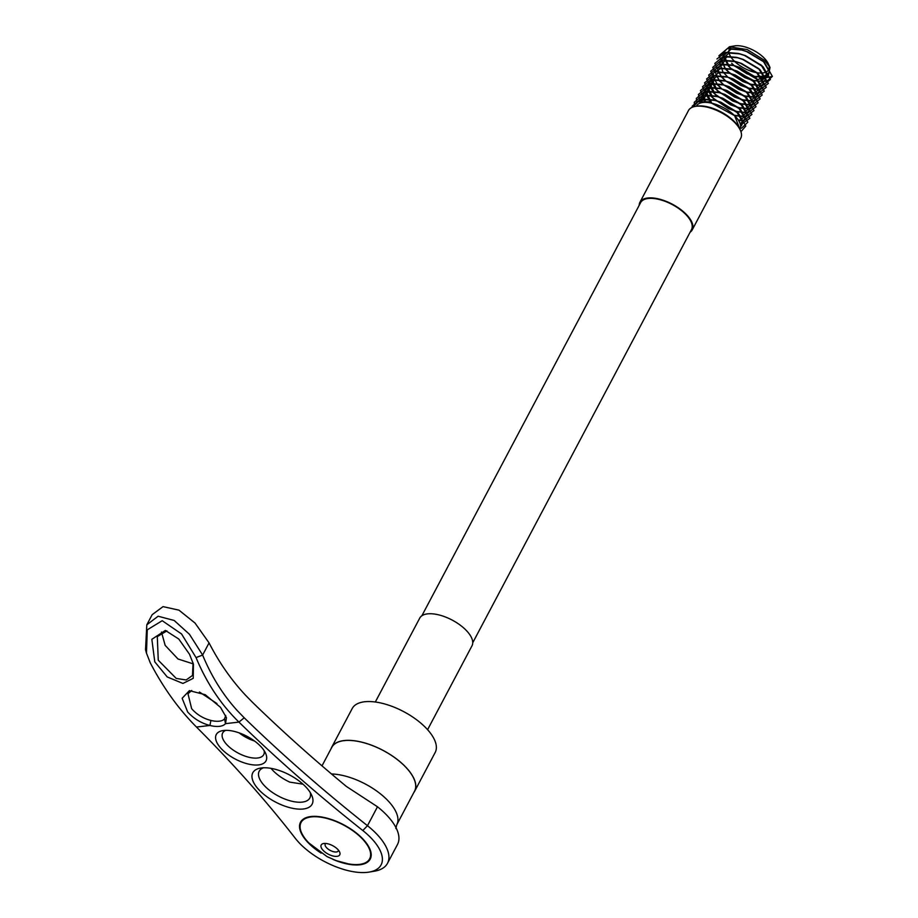 <?xml version="1.0" encoding="UTF-8"?>
<svg xmlns="http://www.w3.org/2000/svg" width="918" height="918" viewBox="0 0 918 918"><rect width="100%" height="100%" fill="white"/><g stroke="black" fill="none" stroke-linecap="round" stroke-linejoin="round"><path stroke-width="1.38" d="M695.374 106.385L696.693 106.167A28.343 12.886 27.9 0 1 733.987 121.187A28.343 12.886 27.9 0 1 739.759 128.968L740.321 130.184A29.571 13.449 -152.1 0 0 734.285 122.06A29.571 13.449 -152.1 0 0 695.374 106.385A29.571 13.449 -152.1 0 0 688.5 110.516L639.926 202.258A29.571 13.449 -152.1 0 0 639.18 205.334M690.072 232.277A29.571 13.449 -152.1 0 0 692.195 229.936L740.769 138.182A29.571 13.449 -152.1 0 0 740.321 130.184M734.102 65.58L731.635 63.216L733.585 65.453L757.384 79.487L772.394 76.412L766.61 81.461L754.126 80.773L730.843 68.402L728.261 65.912L721.973 53.519L729.431 46.772L734.595 45.9A22.181 10.087 27.9 0 1 763.776 57.662A22.181 10.087 27.9 0 1 768.297 63.744L770.018 67.484L768.297 76.137L754.722 76.527L734.251 65.706M768.951 65.534A22.181 10.087 27.9 0 1 757.889 72.855A22.181 10.087 27.9 0 1 734.297 61.081A22.181 10.087 27.9 0 1 732.392 46.508M729.431 46.772L747.286 49.595L764.774 60.519L770.018 67.484M739.908 129.289L740.011 129.094A24.637 11.2 -152.1 0 0 734.607 115.657L740.596 130.826M692.195 229.936A29.571 13.449 -152.1 0 0 685.712 213.814A29.571 13.449 -152.1 0 0 659.216 199.08A29.571 13.449 -152.1 0 0 639.926 202.258M472.747 642.726L691.506 229.569A28.791 13.093 -152.1 0 0 685.195 213.871A28.791 13.093 -152.1 0 0 659.399 199.527A28.791 13.093 -152.1 0 0 640.615 202.626L421.855 615.783M413.811 792.555A46.944 21.344 -152.1 0 0 414.649 791.247A46.944 21.344 -152.1 0 0 404.356 765.658A46.944 21.344 -152.1 0 0 362.3 742.272A46.944 21.344 -152.1 0 0 331.673 747.321A46.944 21.344 -152.1 0 0 331.054 748.744M414.649 791.247L435.189 752.462A46.944 21.344 -152.1 0 0 424.896 726.861A46.944 21.344 -152.1 0 0 382.84 703.475A46.944 21.344 -152.1 0 0 352.214 708.524L331.673 747.321M375.324 702.006L419.733 618.124A29.571 13.449 27.9 0 1 439.034 614.945A29.571 13.449 27.9 0 1 465.529 629.668A29.571 13.449 27.9 0 1 472.001 645.79L427.593 729.684M692.941 107.004L697.898 101.864L709.063 101.783L734.607 115.657A24.637 11.2 -152.1 0 0 712.529 103.378A24.637 11.2 -152.1 0 0 696.452 106.029L696.349 106.224M734.182 65.648L746.977 73.807L754.47 76.458L762.778 77.364L769.628 72.086L763.363 61.345L747.504 51.729L742.26 50.054L731.187 49.147L723.832 55.39L729.58 67.094L731.99 69.412L744.923 77.686L752.416 80.336L760.724 81.243L767.574 75.965L761.309 65.224L745.45 55.608L740.218 53.932L729.133 53.026L721.778 59.268L724.979 67.955M725.289 68.368L729.994 73.337M730.074 73.406L742.869 81.564L750.362 84.215L758.67 85.122L765.52 79.843L758.589 68.506L743.396 59.486L738.164 57.811L727.079 56.905L719.723 63.147L722.925 71.834M723.235 72.247L727.882 77.169L740.815 85.443L748.308 88.094L756.616 89L763.466 83.722L756.535 72.384L741.342 63.365L736.11 61.69L725.025 60.783L717.646 67.817M717.819 69.378L718.473 71.524M718.874 72.419L720.871 75.712M721.181 76.125L725.886 81.094M725.966 81.163L738.76 89.321L746.254 91.972L754.562 92.879L761.412 87.6L755.147 76.86L739.288 67.243L734.056 65.568L722.971 64.662L716.66 67.966M715.638 70.709L715.592 71.696M715.765 73.256L716.419 75.402M716.82 76.297L718.817 79.591M719.127 80.004L723.832 84.972M723.912 85.041L736.706 93.2L744.2 95.851L752.508 96.757L759.358 91.479L753.093 80.738L737.234 71.122L732.002 69.447L720.917 68.54L714.606 71.845M713.584 74.587L713.538 75.574M713.711 77.135L716.763 83.469M717.073 83.894L721.778 88.851M721.858 88.92L734.652 97.078L742.146 99.729L750.454 100.636L757.304 95.357L751.039 84.617L735.18 75.001L729.948 73.325L718.863 72.419L711.507 78.673L717.256 90.377L732.598 100.957L740.092 103.608L748.399 104.514L755.25 99.236L748.319 87.898L733.126 78.879L727.894 77.204L716.809 76.297L709.453 82.551L715.202 94.256L730.544 104.836L738.038 107.486L746.345 108.393L753.196 103.114L746.265 91.777L731.072 82.758L725.84 81.082L714.755 80.176L707.399 86.43L713.148 98.134L728.49 108.714L737.957 111.87L747.963 112.948L756.042 106.672L747.803 93.131L730.177 82.62L723.854 80.577L711.083 79.51L702.488 86.751L709.281 100.395L711.198 102.277M736.305 111.457L744.291 112.271L751.142 106.993L744.877 96.264L729.018 86.636L723.786 84.961L712.701 84.054L705.345 90.308L711.393 102.323M733.93 115.243L742.237 116.15L749.088 110.871L742.823 100.142L726.964 90.526L719.746 88.335L706.975 87.267L698.38 94.508L700.101 101.347M720.779 88.61L710.647 87.933L703.291 94.187L705.403 101.232M738.611 120.086L740.183 120.028L747.034 114.75L740.769 104.021L724.91 94.405L719.678 92.718L708.593 91.811L701.237 98.065L701.57 101.187M740.619 123.471L744.98 118.629L738.715 107.899L722.856 98.283L717.624 96.597L706.539 95.69L699.229 101.508M741.411 125.858L742.926 122.507L736.661 111.778L720.802 102.162L715.57 100.475L704.485 99.569L699.585 101.439M740.929 131.722L745.772 126.064L738.474 113.384L719.907 102.013L713.584 99.97L700.813 98.903L692.218 106.144L692.206 107.291M772.394 76.412L764.235 62.103L746.609 51.592L740.287 49.549L727.515 48.47L718.92 55.723L725.713 69.366L728.41 71.937L743.764 81.702L752.335 84.72L762.342 85.787L770.42 79.51L763.122 66.83L744.555 55.47L738.233 53.428L725.461 52.349L716.947 58.981M727.882 77.169L726.356 75.815L728.043 77.238M728.135 77.319L741.71 85.581L750.281 88.598L760.288 89.666L768.366 83.389L760.127 69.86L742.501 59.349L736.179 57.306L723.407 56.227L714.812 63.48L721.605 77.123L725.989 81.128M726.081 81.197L739.656 89.459L748.227 92.477L758.234 93.544L766.312 87.267L758.073 73.738L740.447 63.227L734.125 61.185L721.353 60.106L712.758 67.358L719.551 81.002L723.935 85.007M724.027 85.087L737.602 93.338L746.173 96.356L756.18 97.423L764.258 91.146L756.019 77.617L738.393 67.106L732.071 65.063L719.299 63.985L710.704 71.237L717.497 84.881L721.881 88.885M721.973 88.966L735.548 97.216L744.119 100.234L754.126 101.313L762.204 95.036L754.906 82.356L736.339 70.984L730.017 68.942L717.245 67.863L708.65 75.115L715.443 88.759L718.14 91.33L733.493 101.106L742.065 104.113L752.071 105.191L760.15 98.915L752.852 86.235L734.285 74.863L727.963 72.82L715.191 71.742L706.596 78.994L713.389 92.638L716.086 95.208L731.439 104.985L740.011 107.991L750.017 109.07L758.096 102.793L750.798 90.113L732.231 78.741L725.909 76.699L713.137 75.632L704.542 82.872L711.335 96.516L714.032 99.087L729.385 108.863L737.957 111.87M735.903 115.748L745.909 116.827L753.988 110.55L746.69 97.87L728.123 86.499L721.8 84.456L709.029 83.389L700.434 90.63L704.542 101.175M738.967 120.591L743.855 120.706L751.934 114.429L744.636 101.749L726.069 90.377L719.746 88.335M741.078 124.63L749.88 118.307L742.582 105.627L724.015 94.256L717.692 92.213L704.921 91.146L696.326 98.387L696.819 102.277M741.549 128.21L747.826 122.186L740.528 109.506L721.961 98.134L715.638 96.092L702.867 95.024L694.272 102.265L694.318 104.078M220.481 707.308L226.459 717.715L225.484 723.659A25.165 11.441 27.9 0 1 209.924 725.472C201.18 723.189 193.755 718.691 187.662 711.955L182.143 698.265L189.395 690.646L205.196 694.685L220.481 707.308M191.724 690.474L187.995 693.767L191.655 708.719C196.842 714.571 203.257 718.484 210.911 720.435A22.078 10.041 -152.1 0 0 224.566 718.84L225.713 715.455M189.521 654.282L193.423 664.127L193.239 678.345L182.934 683.451L167.237 676.956L154.786 661.844L151.837 639.318L165.355 630.436L178.792 639.043L189.521 654.282M166.95 630.873L157.299 636.61L158.263 660.214L176.222 678.425L186.159 679.963L192.482 675.476L193.067 662.911M300.966 844.663A51.752 23.524 -152.1 0 0 369.07 872.1A51.752 23.524 -152.1 0 0 369.759 836.665A51.752 23.524 -152.1 0 0 362.805 830.538A973.206 442.453 27.9 0 1 238.932 722.099C220.94 704.531 206.642 683.026 196.05 657.598L181.569 633.971L162.199 620.694L147.259 629.84L146.467 653.123L150.311 662.922C163.347 687.869 178.735 709.247 196.475 727.033A973.206 442.453 27.9 0 1 295.355 838.386A51.752 23.524 -152.1 0 0 300.966 844.663M146.467 653.123L145.526 649.737L146.811 624.814L158.126 616.219L174.168 620.465L189.487 634.327L202.626 655.05C211.473 676.451 223.085 695.041 237.452 710.807L244.222 717.796A968.272 440.215 -152.1 0 0 367.475 825.695A56.675 25.761 27.9 0 1 375.083 832.408A56.675 25.761 27.9 0 1 387.511 863.31A56.675 25.761 27.9 0 1 374.337 871.216L369.07 872.1M222.443 749.868A28.137 12.795 27.9 0 1 222.822 730.602A28.137 12.795 27.9 0 1 259.84 745.519A28.137 12.795 27.9 0 1 265.577 753.242A28.137 12.795 27.9 0 1 253.965 764.958A28.137 12.795 27.9 0 1 222.443 749.868M225.794 730.338A23.202 10.546 -152.1 0 0 222.684 732.954A23.202 10.546 -152.1 0 0 227.779 745.611A23.202 10.546 -152.1 0 0 248.571 757.166A23.202 10.546 -152.1 0 0 263.707 754.676A23.202 10.546 -152.1 0 0 264.12 750.637M260.15 791.052A33.564 15.262 27.9 0 1 260.597 768.068A33.564 15.262 27.9 0 1 304.776 785.865A33.564 15.262 27.9 0 1 311.615 795.08A33.564 15.262 27.9 0 1 297.753 809.056A33.564 15.262 27.9 0 1 260.15 791.052M263.512 767.781A28.642 13.024 -152.1 0 0 259.209 771.189A28.642 13.024 -152.1 0 0 265.486 786.795A28.642 13.024 -152.1 0 0 291.144 801.07A28.642 13.024 -152.1 0 0 309.825 797.983A28.642 13.024 -152.1 0 0 310.215 792.509M321.174 853.143A39.428 17.924 27.9 0 1 309.159 843.711A39.428 17.924 27.9 0 1 300.519 822.218A39.428 17.924 27.9 0 1 326.246 817.972A39.428 17.924 27.9 0 1 361.566 837.618A39.428 17.924 27.9 0 1 370.206 859.11A39.428 17.924 27.9 0 1 333.027 859.42M199.436 692.011L216.958 703.555M161.465 632.054L165.171 645.377L178.012 658.998L193.285 663.909M271.028 768.355A28.642 13.024 -152.1 0 0 273.702 771.281A28.642 13.024 -152.1 0 0 289.744 782.113L302.986 784.19M387.511 863.31L397.528 844.388A56.675 25.761 27.9 0 0 390.919 819.935A56.675 25.761 27.9 0 0 385.101 813.486A56.675 25.761 27.9 0 0 377.493 806.773L346.373 786.439A968.272 440.215 27.9 0 1 252.484 702.316L245.645 695.339C231.325 680.031 219.127 662.544 209.063 642.887L195.029 623.058L178.953 610.149L163.025 606.626L152.158 614.704L146.811 624.814M322 765.864L331.777 747.378A46.818 21.286 27.9 0 1 362.335 742.341A46.818 21.286 27.9 0 1 404.276 765.669A46.818 21.286 27.9 0 1 414.534 791.19L396.771 824.754A46.818 21.286 27.9 0 0 386.512 799.222A46.818 21.286 27.9 0 0 331.501 773.977M239.15 732.874A23.202 10.546 -152.1 0 0 254.527 741.01M209.063 642.887L202.626 655.05L196.05 657.598M367.739 845.799A38.808 17.637 -152.1 0 0 332.327 820.118A38.808 17.637 -152.1 0 0 301.07 822.505A38.808 17.637 -152.1 0 0 302.997 835.529A38.808 17.637 -152.1 0 0 308.918 843.011L327.083 856.632L336.275 860.659L348.289 863.849A38.808 17.637 -152.1 0 0 369.656 858.823A38.808 17.637 -152.1 0 0 367.739 845.799M339.247 851.307A10.511 4.785 -152.1 0 0 323.618 843.527A10.511 4.785 -152.1 0 0 321.702 848.519A10.511 4.785 -152.1 0 0 333.785 856.161A10.511 4.785 -152.1 0 0 339.603 851.984A10.511 4.785 -152.1 0 0 339.247 851.307M325.706 843.458A7.39 3.362 -152.1 0 0 325.247 843.986A7.39 3.362 -152.1 0 0 325.615 846.465A7.39 3.362 -152.1 0 0 332.35 851.353A7.39 3.362 -152.1 0 0 338.306 850.906A7.39 3.362 -152.1 0 0 338.49 850.229M244.222 717.796L238.932 722.099L225.484 723.659L224.566 718.84M377.493 806.773L367.475 825.695L362.805 830.538M210.911 720.435L209.924 725.472L196.475 727.033M762.697 60.737L764.235 62.103M742.26 50.054L740.287 49.549M760.643 64.616L762.181 65.981M740.218 53.932L738.233 53.428M758.589 68.506L760.127 69.86M738.164 57.811L736.179 57.306M756.535 72.384L758.073 73.738M736.11 61.69L734.125 61.185M754.481 76.263L756.019 77.617M734.056 65.568L732.071 65.063M752.427 80.141L753.965 81.495M730.843 68.402L731.99 69.412L730.017 68.942M750.373 84.02L751.911 85.374M729.948 73.325L727.963 72.82M748.319 87.898L749.857 89.253M727.894 77.204L725.909 76.699M746.265 91.777L747.803 93.131M724.302 79.694L725.828 81.048L723.854 80.577M744.211 95.656L745.749 97.01M723.786 84.961L721.8 84.456M742.157 99.534L743.695 100.888M740.103 103.413L741.641 104.767M719.678 92.718L717.692 92.213M738.049 107.291L739.587 108.657M717.624 96.597L715.638 96.092M735.995 111.17L737.533 112.535M714.032 99.087L715.558 100.452L713.584 99.97M752.416 80.336L754.126 80.773M729.936 73.291L728.41 71.937M750.362 84.215L752.335 84.72M748.308 88.094L750.281 88.598M746.254 91.972L748.227 92.477M723.774 84.926L722.248 83.572M744.2 95.851L746.173 96.356M721.72 88.805L720.194 87.451M742.146 99.729L744.119 100.234M719.666 92.684L718.14 91.33M740.092 103.608L742.065 104.113M717.612 96.562L716.086 95.208M738.038 107.486L740.011 107.991M395.83 828.495L396.771 824.754M302.55 819.705L301.07 822.505M371.147 856.024L369.656 858.823"/></g></svg>
